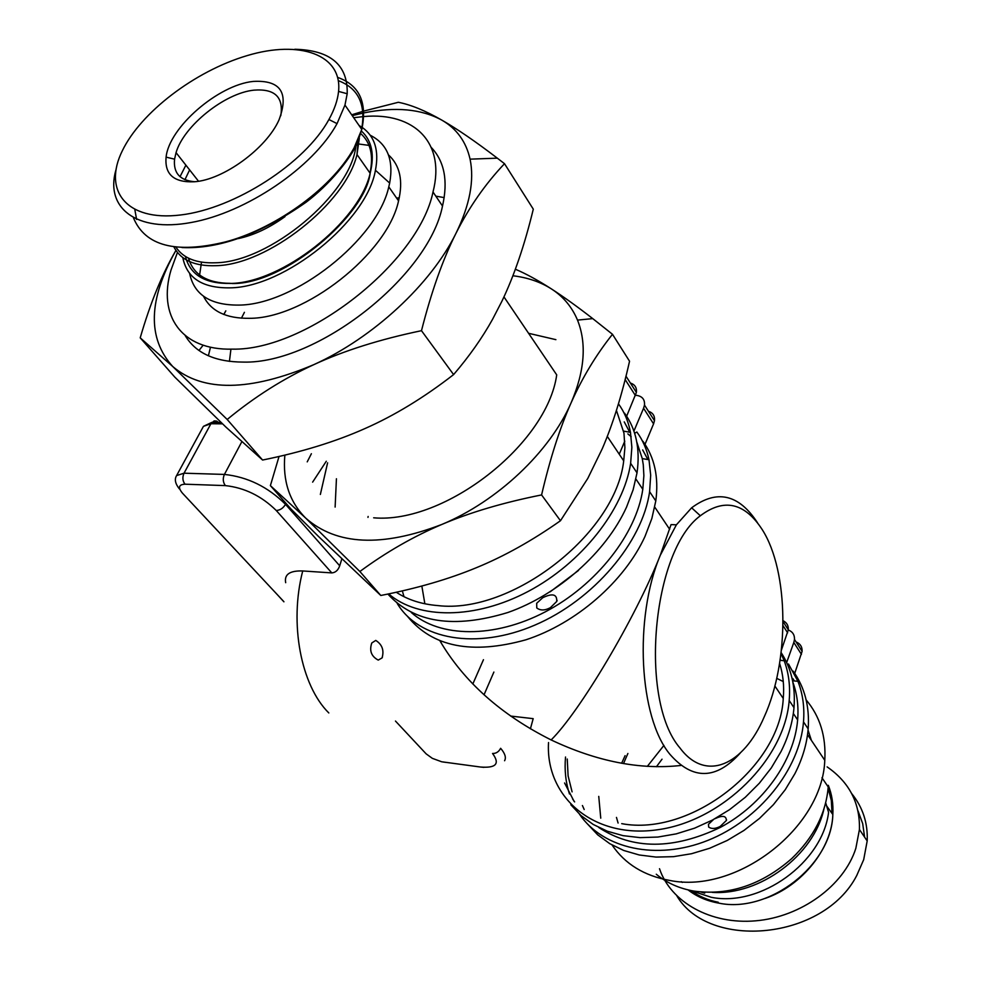<?xml version="1.0" encoding="UTF-8"?>
<svg xmlns="http://www.w3.org/2000/svg" width="981" height="981" viewBox="0 0 981 981"><rect width="100%" height="100%" fill="white"/><g stroke="black" fill="none" stroke-linecap="round" stroke-linejoin="round"><path stroke-width="1.47" d="M421.977 586.81L424.859 603.781M440.015 640.973C464.087 681.82 501.119 714.806 551.138 739.944C579.293 712.255 635.259 618.839 660.287 555.283C633.714 618.091 639.06 717.418 669.962 754.364C692.709 780.275 716.118 779.858 740.201 753.114M404 596.706L402.676 592.083M598.753 796.388L600.752 818.166M612.095 845.033C624.971 863.991 644.149 875.788 669.618 880.423C736.621 894.292 822.593 827.829 824.776 760.3C826.186 736.473 819.981 716.351 806.161 699.919M584.198 809.521L582.42 805.536M368.133 516.472L367.973 517.392M396.263 592.242C407.704 599.796 421.548 604.247 437.808 605.584C511.653 614.498 615.614 533.701 623.708 460.862L624.897 447.655L623.965 433.112L616.424 410.389M336.434 478.753L335.122 507.079M550.402 607.656C544.933 610.611 540.384 610.709 536.766 607.938L536.681 603.303L542.701 597.736C552.585 592.978 557.245 594.228 556.693 601.512L550.402 607.656M530.402 728.822L533.186 718.656L510.598 716.056M715.051 818.657C722.58 815.125 726.345 815.738 726.345 820.508L720.177 826.443C715.357 828.896 711.507 829.104 708.65 827.044L708.478 824.285L713.567 819.466M341.744 559.219L339.708 565.792C338.138 570.231 335.514 572.61 331.799 572.904L302.724 570.954C289.787 570.537 284.11 574.449 285.679 582.689M375.76 640.409C382.198 644.529 384.294 650.366 382.05 657.932L378.237 660.09C371.309 656.399 369.163 650.697 371.787 642.972L375.76 640.409M762.249 529.642C789.031 571.506 789.693 660.998 764.285 716.731C743.537 765.413 705.633 782.531 679.992 748C638.741 700.557 652.132 550.979 700.348 515.761C724.015 497.968 744.653 502.591 762.249 529.642M656.436 766.725L662.028 759.196M825.695 802.826L828.577 812.354C822.544 862.557 760.447 907.339 711.213 897.284L689.753 890.282M663.929 745.401L647.325 766.369M656.277 874.23C666.712 882.925 679.306 888.553 694.07 891.116C728.993 895.776 761.514 884.96 791.642 858.669C813.764 837.382 825.953 813.482 828.222 786.946L821.955 777.749M625.093 755.664L621.635 763.255M616.473 817.418L618.091 823.047M627.889 753.494L623.499 763.586M851.68 793.568C862.79 807.277 867.964 823.071 867.192 840.938L863.685 859.687L856.756 875.481C823.733 940.092 709.337 950.405 676.976 896.094M827.13 766.884C849.362 782.286 860.129 803.157 859.43 829.521L855.837 848.344C843.942 885.855 800.778 917.014 755.689 920.828C710.538 924.813 670.624 901.968 659.502 868.725M681.28 881.674L682.249 882.41M700.851 891.987L704.714 893.151M185.188 335.576C195.734 353.148 215.072 361.977 243.214 362.087C316.593 364.221 428.587 276.642 442.505 206.035C448.194 180.97 444.479 161.473 431.358 147.542M364.012 116.531C414.019 112.018 445.84 142.441 433.001 191.994C418.703 262.663 305.913 350.891 232.374 349.138C181.24 350.548 157.463 315.33 171.025 269.996L177.451 252.448M353.687 117.72L363.313 116.592M399.292 197.684L396.692 198.187M244.416 312.314L241.436 318.187M230.927 349.162L229.431 361.388M189.272 258.53L189.1 260.21M189.627 273.417C194.03 294.692 210.339 305.25 238.518 305.091C293.908 305.214 377.415 239.548 388.783 186.831L389.665 183.067C393.835 159.866 387.36 143.925 370.242 135.243M388.451 154.875C399.954 165.323 403.314 180.651 398.556 200.86C387.483 253.539 304.564 318.739 249.297 318.31C226.292 318.58 211.025 311.235 203.508 296.237M199.621 274.962L201.51 262.16M359.058 125.494L362.063 127.346M362.296 127.493C374.84 136.469 379.23 150.731 375.429 170.253C366.955 221.007 284.404 287.666 229.738 287.85C202.515 288.193 186.881 278.114 182.809 257.598M194.692 181.73C179.915 180.504 173.208 172.975 174.569 159.155L176.053 152.644C183.741 125.936 224.723 93.048 253.932 90.154C274.766 88.535 283.717 97.058 280.787 115.721M194.177 181.779C223.079 180.05 266.329 148.585 278.984 119.964C289.211 92.741 280.627 79.902 253.233 81.423C218.174 84.869 169.014 127.493 166.096 157.144C164.55 174.41 173.919 182.625 194.177 181.779M238.383 238.567C253.736 235.268 269.272 227.96 284.981 216.642M115.954 169.811C104.881 207.751 136.065 232.693 191.099 222.515C245.9 212.779 313.16 167.469 337.047 123.618L344.969 105.077L347.2 93.735C347.961 64.991 330.499 50.166 294.84 49.258M337.697 77.425C359.377 85.053 367.409 102.38 361.793 129.406L354.067 147.935C329.849 191.565 270.915 230.13 225.164 241.976C175.734 253.92 145.176 245.912 133.49 217.929M369.972 173.048C373.724 155.758 370.683 142.637 360.836 133.674M320.358 494.449L327.605 462.824M555.896 339.659L528.575 333.295M188.475 258.15C193.404 274.827 207.347 283.215 230.265 283.325M134.851 209.701L136.617 219.45M361.633 129.234C366.06 104.391 358.31 88.204 338.347 80.675M328.917 119.523C305.226 163.189 234.606 208.781 180.516 214.986C126.169 221.681 102.6 190.302 122.367 150.694C140.688 112.68 194.373 71.245 247.089 55.623C299.781 39.718 342.381 54.556 338.568 91.417C337.672 100.16 334.46 109.529 328.917 119.523L337.047 123.618M515.356 269.211C526.159 273.834 538.189 280.394 551.42 288.917C540.457 281.927 527.606 277.549 512.891 275.759M612.487 334.288C596.043 354.926 582.248 377.783 571.101 402.848C584.713 371.014 586.846 343.436 577.502 320.1C571.997 306.979 563.302 296.593 551.42 288.917C563.425 296.654 577.208 306.55 592.757 318.617L612.487 334.288L629.544 361.229C621.966 394.963 612.867 424.135 602.26 448.746L587.778 478.434L560.47 520.739C532.18 540.654 504.185 556.288 476.508 567.643C448.844 579.133 416.937 588.416 380.8 595.479L359.868 571.506L305.704 518.103C336.581 545.301 381.965 547.41 441.879 524.43C497.453 501.34 549.875 451.8 571.101 402.848C559.943 427.765 550.108 458.458 541.586 494.927C503.412 502.542 470.181 512.376 441.879 524.43C413.467 536.46 386.134 552.144 359.868 571.506M284.858 455.098C282.565 480.886 289.518 501.892 305.704 518.103L270.388 485.62L279.045 456.459M541.586 494.927L560.47 520.739M270.388 485.62L291.075 509.102L318.335 536.313L380.8 595.479M326.293 461.254L312.632 482.137M140.209 337.844C150.363 302.871 162.27 273.736 175.93 250.413C148.229 299.634 147.175 338.335 172.754 366.526C202.871 392.228 249.897 391.603 313.81 364.65C373.246 337.795 431.064 284.122 455.993 233.294C442.921 259.168 431.419 291.627 421.487 330.683C379.954 339.328 344.061 350.658 313.81 364.65C283.435 378.605 254.57 396.876 227.187 419.476L172.754 366.526L140.209 337.844L174.79 377.096L225.765 426.956L262.589 460.04C301.498 452.155 335.637 441.658 365.018 428.538C394.423 415.576 423.951 397.599 453.602 374.595C469.212 356.373 482.186 337.979 492.511 319.401L502.002 301.057C514.216 275.551 524.639 244.919 533.296 209.161L504.504 163.692C485.239 184.06 469.065 207.261 455.993 233.294C469.789 205.103 474.485 180.394 470.071 159.155C466.11 141.681 456.68 128.658 441.769 120.087C421.327 108.977 395.429 106.561 364.074 112.864M223.84 314.472L225.814 310.842L223.778 314.447M203.153 345.202L198.971 350.475M208.389 355.796L210.498 347.188M227.187 419.476L262.589 460.04M364 111.012L398.335 102.282C410.806 104.722 425.288 110.657 441.769 120.087C456.729 128.621 475.245 141.301 497.318 158.162L504.504 163.692M351.676 114.814L363.044 111.294M363.203 113.036L352.253 115.635M421.487 330.683L453.602 374.595M357.991 143.9L369.028 145.396M373.663 517.809C444.675 524.112 547.042 444.295 556.717 374.889L503.952 296.887M444.185 197.598L435.822 196.151M826.615 805.892L832.832 814.524C831.692 865.021 769.178 913.654 719.012 903.17C707.129 901.098 696.829 896.671 688.086 889.902M864.592 837.124L862.691 823.599L858.007 810.858M811.397 740.385L808.062 730.146M823.905 809.092C813.776 855.407 759.601 895.702 712.194 892.367M277.537 594.878L283.914 601.819M440.211 641.292L441.524 641.549M793.151 671.114C804.727 687.338 809.73 706.59 808.172 728.871C806.922 743.856 802.483 758.803 794.88 773.715L785.241 789.705L773.359 804.727L759.502 818.412L743.99 830.417L727.228 840.459L709.606 848.283L691.556 853.715L673.542 856.658L655.97 857.075L639.244 854.978L623.744 850.478L609.802 843.697L597.687 834.831L587.631 824.138M792.869 678.582L794.365 680.973M565.534 757.013C564.369 769.987 565.681 782.311 569.471 793.96M579.526 814.267C602.959 848.7 656.571 860.987 707.951 840.349C759.343 819.908 799.834 769.067 803.5 721.869C804.653 707.227 802.789 693.702 797.921 681.28L788.516 664.027L787.633 664.738M794.72 673.371L802.102 651.359C802.286 646.822 800.263 643.683 796.045 641.917M567.239 759.036L568.109 775.922L572.095 791.863M598.766 827.486C632.868 849.84 673.432 849.791 720.434 827.351C763.144 804.555 794.316 760.582 797.639 719.895C798.73 706.381 797.136 693.837 792.881 682.236M786.652 662.531L793.813 642.457L801.44 654.352M788.295 629.961C792.611 631.69 794.671 634.854 794.487 639.465L793.813 642.457M781.134 652.573C791.324 668.294 795.616 686.663 793.997 707.669C792.697 722.31 788.356 736.964 780.999 751.605L771.299 767.915L759.294 783.279L745.253 797.32L729.521 809.681L712.488 820.042L694.573 828.172L676.228 833.875L657.895 837.051L640.029 837.627L623.045 835.653L607.325 831.214L593.198 824.445L580.948 815.542L570.832 804.763M780.214 659.416L780.815 660.409M574.118 801.416L564.578 782.973M548.526 742.556C545.313 797.099 593.763 839.393 658.288 829.656C722.776 820.656 784.812 758.951 789.19 700.471C790.404 686.16 788.736 672.917 784.187 660.728L781.023 653.432M621.733 823.648C690.342 836.707 780.005 767.326 783.255 698.46C784.334 685.964 783.108 674.278 779.601 663.389M388.648 593.885C418.139 619.452 475.111 619.624 528.354 591.335C581.598 563.131 623.622 509.813 630.636 463.302L631.862 447.336L630.476 432.363C628.441 421.572 624.431 412.045 618.447 403.804M626.197 375.355L625.167 379.463M624.529 413.136C636.178 429.188 640.335 449.102 637.025 472.854L633.113 489.85L626.503 507.202C606.074 552.205 558.201 594.817 507.95 612.475C454.007 628.98 413.97 622.837 387.863 594.045M624.235 421.879L629.753 432.229M578.508 570.452L550.145 591.825M626.651 416.202L636.387 392.412C636.914 387.642 634.903 384.515 630.378 383.031M634.633 433.246L636.877 432.032C642.763 440.077 646.798 449.31 648.993 459.746L650.685 475.184L649.606 491.677L655.798 500.935L651.85 518.495L645.032 536.374C624.394 581.512 576.068 623.548 525.841 639.82C471.935 654.781 432.523 647.019 407.642 616.546M411.272 612.487C439.549 637.724 494.24 638.594 545.24 611.874C596.227 585.252 636.35 534.167 642.8 489.298L643.879 475.65L643.278 464.81L642.273 458.593L636.828 442.161M397.195 603.401C418.666 639.453 476.214 650.354 534.841 625.118C593.456 600.127 642.543 542.346 649.606 491.677M633.91 431.088L643.573 408.268L653.579 423.853L654.474 420.69C654.952 415.919 652.954 412.793 648.453 411.272M635.602 395.233C641.991 395.907 644.958 399.193 644.492 405.092L643.573 408.268M642.96 441.327C654.621 457.44 658.901 477.306 655.798 500.935M642.665 449.923L647.889 459.562M645.02 444.307L653.579 423.853M627.865 433.909L631.151 436.631M757.528 522.799C738.84 494.13 716.866 489.127 691.63 507.802L676.387 524.823L660.287 555.283L671.053 524.602L676.387 524.823M680.875 765.462C640.029 769.987 596.779 761.489 551.138 739.944M781.416 650.096L788.307 629.814C788.528 625.596 786.787 622.555 783.059 620.691M572.597 798.951L574.633 801.906M783.279 681.562L777.173 678.57M328.819 712.954C300.946 685.486 289.052 623.536 302.724 570.954M690.869 890.515C698.754 896.291 707.877 900.202 718.251 902.238M189.627 169.909L184.931 179.707M180.026 176.69L185.887 165.164M361.462 131.086C371.873 140.626 374.767 154.704 370.144 173.294C359.242 222.037 281.743 283.055 230.363 283.435C205.103 283.877 190.118 274.876 185.409 256.433M173.858 246.869C180.798 260.161 194.839 266.427 215.967 265.692C267.506 264.919 345.717 203.312 356.998 154.532L359.328 138.309M355.882 146.095C350.916 194.213 269.505 262.099 215.722 262.773C196.592 263.533 183.324 258.31 175.906 247.114M832.06 813.396L831.299 800.373L828.123 788.16M828.32 785.327C831.937 794.352 833.445 804.089 832.832 814.524C831.986 847.842 802.556 885.647 765.241 898.388M504.577 760.741C506.343 757.553 505.031 753.408 500.629 748.307C498.777 751.838 496.079 753.567 492.548 753.482C500.138 763.758 496.104 768.27 480.445 767.019L441.708 761.783L432.351 758.35L426.146 753.862L395.466 721.047M339.708 565.792L285.52 504.344L286.023 503.363M307.225 461.867L311.382 453.725M483.94 767.363L480.445 767.019M446.318 762.433L442.934 761.979M422.848 750.342L426.146 753.862M283.914 601.696L182.429 493.136C177.831 487.52 178.689 484.54 185.004 484.197L225.372 485.607C244.625 487.741 261.584 496.043 276.25 510.5C280.076 510.267 283.166 508.219 285.52 504.344C267.96 486.883 247.592 476.913 224.416 474.424L184.036 473.198L176.605 475.577C174.299 479.243 175.231 483.694 179.376 488.906M276.25 510.5L331.799 572.904M225.372 485.607C222.945 482.321 222.626 478.593 224.416 474.424L241.767 441.818M185.004 484.197C182.564 480.96 182.233 477.293 184.036 473.198L210.927 423.731L222.479 423.841M202.822 427.495L203.447 426.343L210.927 423.731L214.177 420.898L216.654 421.094L218.42 422.394M783.01 625.62L787.633 632.819M625.142 379.549L635.455 395.613M483.461 659.698L472.817 684.002M375.429 170.253L389.665 183.067M358.004 141.595L356.998 154.532L370.144 173.294C365.214 215.17 284.343 284.686 232.129 283.521M176.053 152.644L198.518 181.227M361.793 129.394L357.391 142.968C350.045 159.4 329.322 184.735 306.035 202.282C260.394 234.177 219.045 249.272 181.988 247.555M361.781 129.443L344.969 105.077M347.2 93.735L338.568 91.417M174.569 159.155L166.096 157.144M577.502 320.1L592.757 318.617M470.071 159.155L497.318 158.162M388.783 186.831L398.556 200.86M433.001 191.994L442.505 206.035M859.43 829.521L867.192 840.938M176.605 475.577L203.447 426.343L211.921 422.333L220.983 422.419M803.5 721.869L808.172 728.871M792.611 680.826L797.921 681.28M789.19 700.471L793.997 707.669M780.079 660.348L784.187 660.728M623.622 431.125L630.476 432.363M630.636 463.302L637.025 472.854M642.273 458.593L648.993 459.746M700.348 515.761L691.63 507.802M788.307 629.814L783.059 621.623M802.102 651.359L794.487 639.465M636.387 392.412L626.086 376.336M654.474 420.69L644.492 405.092M493.884 672.059L484.025 694.806M382.418 657.147L382.05 657.932M726.578 819.883L726.357 820.508M793.335 713.481L797.639 719.895M774.855 685.964L783.255 698.46M629.152 430.88L628.662 432.032M624.787 441.168L619.244 454.215M557.147 600.433L556.693 601.512M635.909 479.035L642.8 489.298M607.3 436.422L623.708 460.862M807.547 734.634L824.776 760.3M654.732 507.079L669.655 529.299"/></g></svg>
